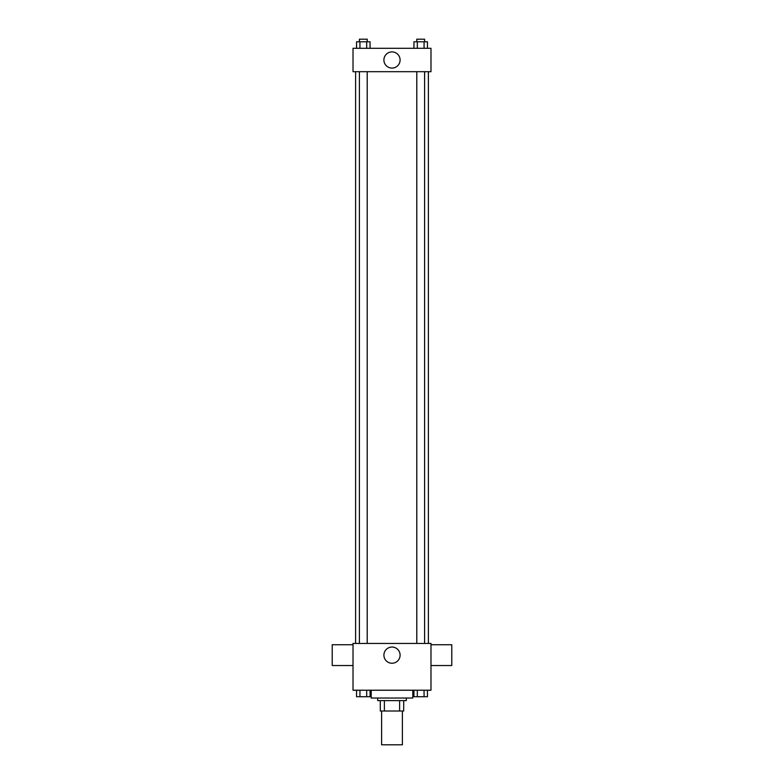 <?xml version="1.0" encoding="UTF-8"?>
<svg xmlns="http://www.w3.org/2000/svg" width="784" height="784" viewBox="0 0 784 784"><rect width="100%" height="100%" fill="white"/><g stroke="black" fill="none" stroke-linecap="round" stroke-linejoin="round"><path stroke-width="1.18" d="M381.602 711.01L381.602 744.8L402.398 744.8L402.398 711.01M399.624 700.622L399.624 711.01L380.309 711.01L380.309 700.622M399.624 711.01L403.691 711.01L403.691 700.622L403.691 711.01M406.298 698.025L406.298 700.622L377.702 700.622L377.702 698.025M384.376 700.622L384.376 711.01M371.204 690.224L371.204 698.025L412.796 698.025L412.796 690.224M430.984 690.224L353.016 690.224L353.016 643.439L430.984 643.439L430.984 690.224M400.095 655.14A8.095 8.095 0 0 1 387.953 662.147A8.095 8.095 0 0 1 387.953 648.133A8.095 8.095 0 0 1 400.095 655.14M430.984 665.538L451.77 665.538L451.77 644.742L430.984 644.742M353.016 644.742L332.23 644.742L332.23 665.538L353.016 665.538M428.387 71.687L428.387 643.439M416.794 643.439L416.794 71.687M367.206 71.687L367.206 643.439M430.984 71.687L353.016 71.687L353.016 48.294L430.984 48.294L430.984 71.687M400.095 59.996A8.095 8.095 0 0 1 387.953 67.003A8.095 8.095 0 0 1 387.953 52.979A8.095 8.095 0 0 1 400.095 59.996M427.447 48.294L427.447 41.797L413.942 41.797L413.942 48.294M424.066 41.797L424.066 48.294M417.313 41.797L417.313 48.294M416.794 41.797L416.794 39.2L424.595 39.2L424.595 41.797M370.058 48.294L370.058 41.797L356.553 41.797L356.553 48.294M366.687 41.797L366.687 48.294M359.934 41.797L359.934 48.294M359.405 41.797L359.405 39.2L367.206 39.2L367.206 41.797M427.447 690.224L427.447 696.721L413.942 696.721L413.942 690.224M424.066 690.224L424.066 696.721M417.313 690.224L417.313 696.721M424.595 696.721L416.794 696.741M370.058 690.224L370.058 696.721L356.553 696.721L356.553 690.224M366.687 690.224L366.687 696.721M359.934 690.224L359.934 696.721M367.206 696.721L359.405 696.741M355.613 71.687L355.613 643.439M424.595 643.439L424.595 71.687M359.405 71.687L359.405 643.439"/></g></svg>
